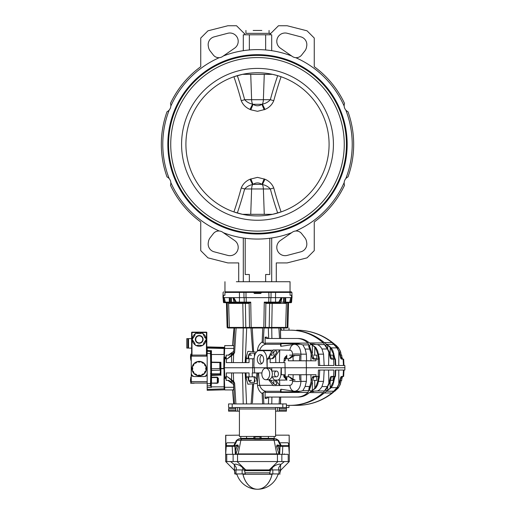 <?xml version="1.0" encoding="UTF-8"?>
<svg xmlns="http://www.w3.org/2000/svg" width="515" height="515" viewBox="0 0 515 515"><rect width="100%" height="100%" fill="white"/><g stroke="black" fill="none" stroke-linecap="round" stroke-linejoin="round"><path stroke-width="0.77" d="M331.486 358.768L333.134 358.768L331.486 358.768M330.501 355.15L333.134 355.15L330.501 355.15M313.944 358.768L316.796 358.768L313.944 358.768M313.899 355.15L316.796 355.15L313.899 355.15M330.501 380.392L333.134 380.392L330.501 380.392M331.486 376.774L333.134 376.774L331.486 376.774M276.433 371.064A2.89 1.957 90 0 1 278.39 373.954A2.89 1.957 90 0 1 276.433 376.845A2.89 1.957 90 0 1 274.482 373.954A2.89 1.957 90 0 1 276.433 371.064L271.823 371.064L271.714 367.768L281.151 367.768L280.92 374.302A6.65 4.493 90 0 1 278.171 380.089L274.695 380.089A6.65 4.493 90 0 1 272.39 376.845M281.003 389.25L281.036 391.851L280.624 391.851L281.003 389.25L280.823 390.055L281.003 389.25L294.22 391.245L300.503 391.271L294.67 391.271A6.508 4.796 90 0 1 294.22 391.245L294.599 391.271M275.898 380.102L279.748 385.587L279.587 380.102M262.637 403.927L262.148 393.563C259.489 391.748 257.944 389.05 257.506 385.484L259.631 385.329C261.015 388.941 263.146 390.917 266.01 391.271L265.083 391.593L265.135 398.378L266.403 397.059L296.943 397.059C301.05 397.039 304.738 395.494 308.009 392.436L312.335 377.637A101.056 75.917 -74.7 0 1 312.438 377.012L313.371 376.414L315.946 376.414L316.004 374.746L306.213 374.746L306.412 367.768L344.979 367.768L281.325 367.768L281.338 374.746L283.72 374.746L283.926 376.929L286.784 379.819M288.941 407.539L286.424 407.539L288.941 407.539L289.018 405.369L296.923 405.369C310.172 405.228 322.042 401.095 332.529 392.964L338.194 388.072L340.228 384.615L341.271 380.392M342.359 376.948L341.741 379.375L342.359 376.948L342.99 376.414L342.185 376.948A0.721 0.715 90 0 1 342.404 376.594L341.181 376.948L339.617 382.832L336.913 388.181L335.207 390.158C334.621 390.924 334.802 390.962 335.748 390.286L337.724 388.426A14.459 14.336 -90 0 0 340.621 382.832M267.182 359.11L268.289 359.11L267.478 358.768L267.182 359.11L267.15 367.768L254.21 367.768L281.151 367.768M233.713 403.927L232.49 389.932L224.727 389.932L224.025 367.768L224.727 345.61L233.411 345.61L233.907 346.183M272.647 380.392L269.757 380.392L272.647 380.392M251.571 380.392L248.681 380.392L251.571 380.392M229.085 380.392L226.188 380.392L229.085 380.392M289.675 380.392L292.572 380.392L289.675 380.392M261.865 373.954A5.787 3.908 90 0 1 265.772 368.167A5.787 3.908 90 0 1 269.68 373.954A5.787 3.908 90 0 1 265.772 379.735A5.787 3.908 90 0 1 261.865 373.954M267.105 368.515A5.787 3.908 90 0 1 268.437 368.167A5.787 3.908 90 0 1 272.345 373.954A5.787 3.908 90 0 1 268.437 379.735A5.787 3.908 90 0 1 267.105 379.394M286.224 379.516L285.497 380.102L278.132 380.102M281.338 374.746L284.48 374.746L284.628 376.774L283.926 376.929L285.053 376.929L286.784 378.808M284.48 374.746L283.72 374.746M261.807 363.616A4.699 3.174 90 0 1 259.966 359.348A4.699 3.174 90 0 1 261.807 355.08M226.188 379.149L224.572 377.991L224.508 376.8L226.188 378.029M228.988 380.514L231.267 382.085L233.25 382.207L231.93 380.514L227.488 376.774L233.623 381.28L233.359 372.944M308.929 388.246L309.579 386.591M334.892 391.13L335.413 390.737M319.371 376.414L319.287 377.012L319.371 376.414L315.946 376.414M318.212 376.414L318.444 370.047L333.907 370.047L333.611 376.414L331.435 376.414L330.533 376.948L328.853 383.263L328.583 370.047M318.714 381.37L323.562 381.37L321.972 386.565L327.366 386.565L323.323 392.604C313.526 401.063 302.389 405.318 289.913 405.369L290.84 405.369C303.303 405.299 314.607 401.043 324.753 392.604L331.061 387.711A14.504 13.332 97.6 0 0 332.935 384.705L334.937 376.948L335.458 376.414L333.611 376.414M335.458 376.414L335.793 370.047L335.336 370.047L343.447 370.047L343.119 376.414L343.653 376.414L343.943 370.047L344.863 370.047L343.943 370.047M306.567 374.746A69802.424 54929.675 85.1 0 1 306.38 381.37L305.131 386.475L302.865 390.647L300.503 391.271M251.108 403.927L252.704 383.817L247.882 384.216L246.222 378.377L246.698 376.929L247.779 376.774L248.674 380.804L250.123 382.381L254.384 382.381L255.112 381.152L253.882 376.774M335.207 390.158C334.621 390.924 334.802 390.962 335.748 390.286L335.748 389.533M341.741 378.628L342.185 376.948M318.894 376.414L314.073 376.587L309.489 389.771C309.554 390.879 310.5 391.136 312.322 390.544L314.852 388.239C316.757 385.085 317.942 381.551 318.392 377.637L318.47 377.012L319.287 377.012A101.056 68.952 -76.2 0 1 319.236 377.637L317.62 384.782L315.792 388.059L308.755 393.157C305.504 395.726 301.996 397.026 298.23 397.059L296.943 397.059M342.855 376.414L342.404 376.594M318.47 377.012L318.65 376.587M314.073 376.587L314.588 376.414M341.4 376.594L341.915 376.414M343.119 376.414L341.657 376.414L340.846 376.948L338.857 384.042L336.965 387.666L332.046 392.964C321.553 401.159 309.734 405.292 296.601 405.369L289.018 405.369M334.911 376.414L334.557 376.587A0.721 0.663 -95.1 0 0 334.351 376.948L333.16 382.104L330.199 388.143L327.643 390.273C326.182 390.969 325.583 390.834 325.841 389.868L330.044 382.104A19905.889 18312.306 -84.9 0 0 331.415 376.948L332.162 376.414M327.366 386.565L328.853 383.263M325.783 390.209L325.841 389.868M284.731 376.774L285.053 376.929M268.154 397.059L266.789 398.378L265.135 398.378L266.789 398.378M296.923 405.369L296.601 405.369M280.43 403.927L280.585 397.059M280.688 397.059L280.533 403.927M286.424 405.369L289.913 405.369M321.972 386.565C320.575 388.928 319.03 390.396 317.33 390.956L311.697 391.271M227.488 376.774L224.514 376.929M231.241 380.392L231.267 382.085L233.25 382.207M246.698 376.929L254.59 376.774L256.502 378.943L256.811 372.944M252.704 383.817L257.378 383.482L256.502 378.943M272.1 376.845L272.628 377.489M273.182 385.329L259.631 385.329L258.504 372.944L261.923 372.944L252.234 372.944L252.691 372.944L252.653 367.768L224.031 367.768L224.553 376.774M267.143 367.768L266.828 358.852A9.418 6.36 -90 0 0 262.959 350.683L257.983 350.683A9.418 6.36 -90 0 0 254.12 358.852L253.869 366.03L254.21 367.768L252.653 367.768L252.717 358.768L247.065 358.768L246.222 357.165L245.938 362.599M268.682 379.729L273.214 385.587L289.887 385.329C291.548 385.117 292.436 383.797 292.546 381.37A6.508 0.74 -0.8 0 0 300.94 381.37C300.483 387.454 298.391 390.756 294.664 391.271M257.506 385.484A1248.482 956.567 -96 0 0 257.378 383.482L257.809 372.944M271.888 397.059L271.785 403.927M279.117 403.927L279.536 397.059M265.083 391.593L263.152 392.578L263.892 403.927M268.437 403.927L268.688 397.059M233.733 384.396L233.565 384.441A6419.205 6394.781 180 0 0 233.739 387.293C233.752 388.934 233.546 389.81 233.134 389.932L224.727 389.932M232.49 389.932L233.411 389.932L233.907 389.359M243.215 403.927L242.501 372.944M245.185 372.944L246.563 403.927M233.623 381.28L234.628 383.089L235.883 403.927M262.148 393.563L263.152 392.578M280.611 391.271L266.01 391.271M281.036 391.851L299.086 391.851L298.912 391.271M309.637 386.475L305.131 386.475L302.865 390.647L308.858 390.647M253.599 383.694L252.401 402.955M270.465 380.392L273.826 384.003C275.441 384.847 276.433 384.847 276.8 384.003L276.008 381.93L274.514 379.967M289.887 385.329A6.508 4.796 90 0 0 293.447 391.059L292.417 390.853L292.43 391.851M288.96 376.774L289.72 376.929L288.387 376.774L288.329 374.746L306.213 374.746M289.263 376.929L292.99 379.999L295.134 380.102L292.99 379.291L293.151 374.746M291.142 378.873L292.99 379.291M292.514 378.873L289.72 376.929M293.737 380.102L295.134 380.102M299.865 380.102L299.473 374.746L300.812 374.746A11927.69 6211.145 84.8 0 1 300.94 381.37L306.38 381.37M233.565 384.441L227.92 380.392M284.628 376.774L288.387 376.774M269.757 379.401L269.757 380.392M249.08 376.774L249.035 372.944L226.304 372.944L226.478 376.774M323.562 381.37A51902.601 47711.119 -97.6 0 0 324.167 370.047M262.759 328.004L262.148 341.979C259.489 343.795 257.944 346.492 257.506 350.058A1250.748 958.66 96 0 1 257.442 351.069M268.154 338.484L266.789 337.164L265.135 337.164L265.083 343.949L262.148 341.979C259.489 343.795 257.944 346.492 257.506 350.058L259.631 350.213C261.015 346.601 263.146 344.625 266.01 344.271L280.611 344.271M259.592 350.67L259.631 350.213L273.182 350.213M286.784 356.734L285.053 358.614L284.293 358.614L285.439 356.67L286.784 355.723M269.757 355.492L268.032 358.556A0.721 0.541 -99.2 0 1 267.993 358.607L269.757 358.607M269.899 355.15L270.381 353.618L273.214 349.955L279.748 349.955L279.375 362.599L284.969 362.599L270.105 362.599L270.253 358.768L272.976 358.556L272.242 358.556L276.008 353.612L276.8 351.539L276.774 352.189M271.753 351.848L270.472 350.683L262.959 350.683M267.433 358.768L270.253 358.768M254.127 358.768L252.717 358.768M270.465 355.15L273.826 351.539C275.441 350.696 276.433 350.696 276.8 351.539M272.976 358.556L275.596 355.871L279.748 349.955L289.887 350.213C291.548 350.425 292.436 351.745 292.546 354.172A6.508 0.74 0.8 0 1 300.94 354.172C300.483 348.089 298.391 344.786 294.664 344.271L294.67 344.271A6.508 4.796 -90 0 0 294.22 344.297L298.912 344.271L299.086 343.692L280.624 343.692L280.578 346.009M293.692 355.44L299.865 355.44L299.473 360.796L300.812 360.796A11927.69 6211.145 -84.8 0 0 300.94 354.172L306.38 354.172L305.131 349.067L302.865 344.896L300.503 344.271L294.664 344.271M267.993 358.607L269.757 356.142M262.92 350.67L270.472 350.683M289.887 350.213A6.508 4.796 -90 0 1 293.447 344.484L294.599 344.271M280.868 346.305L280.823 345.488L281.003 346.292L293.447 344.484L292.417 344.69L292.43 343.692M245.185 362.599L246.679 328.004L243.26 328.004L242.501 362.599M271.888 338.484L271.74 328.004L268.321 328.004L268.688 338.484M243.26 328.004L234.544 328.004L236.102 328.004L234.628 352.453L233.623 354.262L233.359 362.599M250.94 328.004L252.704 351.726L247.882 351.327L246.222 357.165M246.679 328.004L253.168 328.004M262.148 341.979L263.152 342.964L264.06 328.004L268.321 328.004M252.704 351.726L253.599 351.848L252.241 328.004M253.599 351.848L256.373 352.151M271.74 328.004L280.456 328.004L278.898 328.004L279.536 338.484M265.083 343.949L266.01 344.271M284.312 358.768L288.387 358.768L288.329 360.796L316.004 360.796L315.946 359.129L319.371 359.129L319.287 358.53A101.056 68.952 76.2 0 0 319.236 357.906L317.62 350.76L315.792 347.477L308.755 342.385C305.504 339.816 301.996 338.516 298.23 338.484L296.943 338.484C301.05 338.503 304.738 340.048 308.009 343.106L312.335 357.906A101.056 75.917 74.7 0 0 312.438 358.53L313.371 359.129L315.946 359.129M318.714 354.172L323.562 354.172L321.972 348.977C320.62 346.653 319.075 345.192 317.33 344.587L311.697 344.271M323.562 354.172A51902.601 47711.119 97.6 0 1 324.167 365.495M321.972 348.977L327.366 348.977L328.853 352.279L330.533 358.594L331.435 359.129L333.611 359.129L333.907 365.495L318.444 365.495L318.212 359.129M343.943 365.495L344.863 365.495L343.988 365.495L343.653 359.129L343.943 365.495L343.653 359.129L341.657 359.129L340.846 358.594L338.857 351.5L336.965 347.876L332.046 342.578C321.553 334.383 309.734 330.25 296.601 330.173L296.923 330.173C310.172 330.315 322.042 334.447 332.529 342.578L332.812 342.797M280.514 329.703L281.576 330.173M334.911 359.129L334.557 358.955A0.721 0.663 95.1 0 1 334.351 358.594L333.16 353.432L330.199 347.4L327.643 345.269C326.253 344.561 325.654 344.69 325.841 345.674L330.044 353.432A19905.889 18312.306 84.9 0 1 331.415 358.594L332.162 359.129M333.611 359.129L335.458 359.129L334.937 358.594L332.935 350.837A14.504 13.332 -97.6 0 0 331.061 347.831L329.735 346.898M334.692 344.265L338.194 347.471L340.228 350.927L341.271 355.15M341.741 356.914L342.185 358.594L341.741 356.168L342.359 358.594L342.99 359.129M286.424 328.004L283.907 328.004L286.424 328.004M325.783 345.333L325.841 345.674M327.366 348.977L323.323 342.939C313.526 334.48 302.389 330.224 289.913 330.173L280.392 330.173L280.585 338.484M280.688 338.484L280.495 330.173M281.969 330.173L280.488 328.853M246.698 358.614L247.779 358.768L248.674 354.738L250.123 353.161L254.384 353.161L255.112 354.281M280.823 345.488L280.624 343.692M271.862 358.768L272.242 358.556M291.142 356.67L292.514 356.67L289.72 358.614L289.263 358.614L291.142 356.67L292.99 355.543L299.865 355.44M289.263 358.614L289.72 358.614M288.387 358.768L288.96 358.768M292.514 356.67L295.134 355.44M284.731 358.768L285.053 358.614M228.988 355.028L231.267 353.457L233.231 353.457L227.488 358.755L233.623 354.262M285.381 358.768A1150.761 1030.103 102.5 0 0 285.136 360.841L284.087 360.661L285.156 360.687M254.198 357.809L253.882 358.768M224.514 358.614L224.946 358.614L224.514 358.614L224.559 357.745L226.188 356.605M228.254 355.15L233.726 351.314M233.25 353.335L231.267 353.457L231.241 355.15M234.544 328.004L229.49 328.004L234.544 328.004L233.598 355.105M280.456 328.004L283.907 328.004L280.456 328.004L280.533 330.173M246.17 297.631L246.279 302.131L250.734 302.131L251.166 327.437L245.803 327.437L245.372 303.399A0.721 0.695 90 0 0 244.677 302.691L248.494 302.691L250.734 302.131L249.176 303.399L242.816 303.399L243.247 327.437L245.803 327.437A0.579 0.56 90 0 0 246.357 328.004L261.832 328.004M340.228 350.927L340.833 352.711M227.488 358.755L224.508 358.743L224.031 367.768M314.607 358.768L314.073 358.955L313.873 358.53L309.476 345.971M308.717 346.357L308.929 347.297M332.529 342.578L336.771 345.951M333.649 343.46L333.997 343.737M224.534 358.768L226.188 357.513M249.08 358.768L249.035 362.599L226.304 362.599L226.478 358.768M335.458 359.129L335.793 365.495L343.447 365.495L343.119 359.129M263.648 359.348A4.699 3.174 90 0 1 260.474 364.047A4.699 3.174 90 0 1 257.3 359.348A4.699 3.174 90 0 1 260.474 354.648A4.699 3.174 90 0 1 263.648 359.348M289.675 355.15L292.572 355.15L289.675 355.15M272.647 355.15L269.757 355.15L272.647 355.15M251.571 355.15L248.681 355.15L251.571 355.15M229.085 355.15L226.188 355.15L229.085 355.15M265.135 337.164L266.403 338.484L296.943 338.484M309.637 349.067L305.131 349.067L302.865 344.896L308.858 344.896M319.712 365.495L319.287 358.53L318.47 358.53L318.65 358.955L314.511 359.129M306.567 360.796A69802.424 54929.675 -85.1 0 0 306.38 354.172M309.502 346.28L309.489 345.771C309.779 344.612 310.725 344.355 312.322 344.998L314.852 347.303C316.757 350.457 317.942 353.992 318.392 357.906L318.47 358.53M289.913 330.173L290.84 330.173C303.303 330.244 314.607 334.499 324.753 342.939L330.192 346.898M312.869 344.271L312.869 343.911L315.103 344.271M296.923 330.173L296.601 330.173M342.185 358.594A0.721 0.715 -90 0 0 342.404 358.949L341.181 358.594L339.617 352.711L336.913 347.361L335.207 345.385C334.641 344.619 334.821 344.574 335.748 345.256L338.194 347.471M336.572 345.932L337.724 347.116A14.459 14.336 90 0 1 340.621 352.711M335.207 345.385C334.641 344.619 334.821 344.574 335.748 345.256L335.748 346.009M342.404 358.949L342.855 359.129M341.4 358.949L341.915 359.129M314.073 358.955L314.588 359.129M265.534 350.67L258.021 350.67M312.869 343.911L311.33 344.11M311.33 343.911L310.938 343.911M310.938 391.632L311.337 391.426M311.337 391.632L313.506 391.632L313.506 391.271M340.267 380.392L341.741 380.392L340.267 380.392M341.252 376.774L341.741 376.774L341.252 376.774M313.899 380.392L316.796 380.392L313.899 380.392M313.944 376.774L316.796 376.774L313.944 376.774M341.252 358.768L341.741 358.768L341.252 358.768M340.267 355.15L341.741 355.15L340.267 355.15M223.516 297.631L223.433 295.256L224.92 295.256L224.971 292.411A0.579 0.476 90 0 1 225.448 291.844L243.627 291.844A0.579 0.335 -90 0 1 243.956 292.411L245.996 292.411L246.009 297.631L268.991 297.631L268.791 291.844M247.496 291.844L250.335 291.844L250.084 292.411M261.704 292.037A0.534 0.361 -0 0 0 261.118 292.398L261.723 292.411L260.635 293.453L260.584 292.932L254.416 292.932L254.365 293.453L253.296 292.037A0.534 0.361 -0 0 1 253.882 292.398L254.416 292.932L260.584 292.932L261.118 292.385A0.534 0.534 0 0 1 261.652 291.844L261.723 292.411L271.045 292.411A0.579 0.335 -90 0 1 271.373 291.844L289.552 291.844A0.579 0.476 90 0 1 290.029 292.411L290.08 295.256L291.567 295.256L291.484 297.631M283.578 291.844L279.497 291.844L283.578 291.844M253.251 292.037L253.348 291.844A0.534 0.534 0 0 1 253.882 292.385L245.996 292.411L246.209 291.844M285.51 328.004L285.658 327.437L287.216 327.437L287.801 302.131L286.372 303.399L269.628 303.399L269.197 327.437A0.579 0.56 -90 0 1 268.643 328.004L263.712 328.004L263.834 327.437L251.166 327.437L251.288 328.004L246.357 328.004M227.785 327.437L229.342 327.437L229.49 328.004L228.351 328.004A0.579 0.567 90 0 1 227.785 327.437L227.224 303.187M248.809 328.004L242.81 328.004M228.782 302.691L225.416 302.691M229.87 297.631L229.838 302.131L229.986 302.691L230.952 302.691L224.907 302.691A0.579 0.476 90 0 1 224.456 302.305A6026.826 3806.796 -90.7 0 1 223.349 297.631L243.975 297.631L243.956 292.411L239.417 292.411L239.481 297.631M224.244 297.631A6231.281 4404.673 92.1 0 0 225.313 302.131L230.804 302.131L230.952 302.691L238.6 302.691M268.515 302.691L268.721 302.131L270.755 302.112A0.579 0.335 90 0 0 271.083 302.691L266.506 302.691L264.266 302.131L263.834 327.437L265.476 327.437L265.869 303.399L264.266 302.131L268.721 302.131L268.83 297.631M269.706 302.691L275.937 302.691M281.885 297.631A6231.281 4404.673 92.1 0 1 280.643 302.131L280.546 302.305A0.579 0.328 90 0 1 280.231 302.691L271.083 302.691M275.911 291.844A0.579 0.335 -90 0 0 275.583 292.411L275.519 297.631L271.025 297.631L271.045 292.411L291.902 292.411L291.323 291.844L287.653 291.844M275.519 297.631L291.651 297.631A6026.826 3806.796 90.7 0 1 290.544 302.305L291.458 302.305L291.812 297.631L291.574 302.189L291.941 297.631M271.025 297.631L268.991 297.631M246.009 297.631L243.975 297.631M233.16 297.631A6026.826 4671.983 90.9 0 0 234.454 302.305L236.282 302.112L233.829 297.631L244.136 297.631L244.245 302.112L246.279 302.131L246.485 302.691L238.728 302.691M275.892 302.691A0.579 0.335 90 0 1 275.557 302.112L270.755 302.112L270.864 297.631L281.171 297.631L278.718 302.112L275.557 302.112L275.557 297.631M223.446 302.112L223.059 297.631L223.516 302.112M286.372 303.399L286.61 302.691L285.87 302.691L291.001 302.691A0.579 0.579 0 0 0 291.574 302.189L291.458 302.305A0.579 0.489 90 0 1 291.001 302.691A0.579 0.56 -90 0 0 291.542 302.254M287.306 328.004L287.885 327.437L287.216 327.437L287.885 327.437L288.535 302.691L289.507 302.691M264.916 328.004A0.579 0.56 -90 0 0 265.476 327.437L271.753 327.437L272.184 303.399L272.371 302.691L277.521 302.691M286.61 302.691L289.584 302.691M285.014 302.691L286.134 302.691A0.579 0.412 90 0 1 285.722 302.131L285.162 302.131L285.014 302.691M249.176 303.399A0.721 0.682 90 0 0 248.494 302.691L246.485 302.691M238.767 302.691L245.295 302.691A0.579 0.412 -90 0 1 244.889 302.131M242.629 302.691L242.816 303.399L228.628 303.399L228.39 302.691L228.866 302.691A0.579 0.412 90 0 0 229.278 302.131L229.31 297.631M228.628 303.399L227.199 302.131M281.621 297.631L279.169 302.305L278.718 302.112L278.873 302.691L280.546 302.305A6026.826 4671.983 -90.9 0 0 281.84 297.631M223.188 297.631L223.426 302.189A0.579 0.579 0 0 0 223.999 302.691A0.579 0.56 -90 0 1 223.459 302.254M239.443 297.631L239.443 302.112L236.282 302.112L236.128 302.691L233.379 297.631M285.69 297.631L285.722 302.131L290.544 302.305A0.579 0.476 90 0 1 289.688 302.131A6231.281 4404.673 -92.1 0 0 290.756 297.631M233.115 297.631A6231.281 4404.673 -92.1 0 0 234.357 302.131L234.454 302.305A0.579 0.328 90 0 0 234.769 302.691A0.579 0.412 -90 0 1 234.383 302.311M224.907 302.691A0.579 0.412 90 0 0 225.313 302.131L223.542 302.305A0.579 0.489 90 0 0 223.999 302.691A0.579 0.579 0 0 1 223.426 302.189M261.118 292.385A0.534 0.534 0 0 1 261.652 291.844L261.749 292.037M264.665 291.844L264.916 292.411M271.115 303.399A0.721 0.399 90 0 1 271.514 302.691M270.111 303.399A0.721 0.599 90 0 1 270.716 302.691M265.824 303.399A0.721 0.682 90 0 1 266.506 302.691M244.889 303.399A0.721 0.599 90 0 0 244.284 302.691M243.885 303.399A0.721 0.399 90 0 0 243.486 302.691M261.144 292.211L253.856 292.211M232.194 403.927L282.806 403.927L282.806 407.539L275.577 407.539L275.577 436.463L239.424 436.463L239.424 407.539L232.194 407.539L232.194 403.927L228.576 403.927L228.576 407.539L232.194 407.539M275.577 407.539L239.424 407.539M275.577 408.987L239.424 408.987M242.938 474.283A21.624 15.289 -90 0 0 257.487 489.25A21.624 15.289 -90 0 1 242.938 474.283L272.364 474.283M242.99 474.283A21.617 15.289 90 0 0 257.539 489.25A21.624 15.289 -90 0 0 272.036 474.283L242.99 474.283M278.061 474.283A21.624 21.624 0 0 1 257.59 489.25L257.59 489.25A21.617 15.289 90 0 0 272.087 474.283A21.617 15.289 90 0 1 257.59 489.25A21.624 15.289 -90 0 1 257.539 489.25M257.487 489.25L257.487 489.25A21.624 21.624 0 0 1 236.913 474.283M236.52 474.283A1.448 1.448 0 0 1 235.561 473.922M277.888 461.556L269.242 469.918L246.08 469.944L272.139 469.944L270.491 469.944L269.615 473.922L280.231 473.922L278.963 473.922L278.963 469.944M269.969 472.834L245.005 472.834L244.483 469.944L242.835 469.944L246.08 469.944L242.835 468.096C241.22 465.277 234.312 463.094 234.383 464.697L236.25 467.672L236.25 469.944M236.012 469.944L236.012 473.922L234.743 473.922L245.359 473.922L245.005 472.834M234.743 473.922L234.743 469.944L234.351 469.944L242.835 469.944L242.835 468.096M279.903 472.834L280.624 470.665L280.231 470.665L280.99 469.944L280.231 469.944L280.231 472.307M269.242 469.918L272.139 468.096L272.139 469.944L280.591 469.944L280.591 464.697L278.724 467.672L278.724 469.944M230.598 461.556L234.383 464.697L234.383 469.944L233.984 469.944L234.743 470.665L234.351 470.665L235.072 472.834M273.059 439.07L261.826 439.07A0.721 0.721 0 0 1 261.105 438.342L261.105 436.9L253.869 436.9L253.869 438.342A0.721 0.721 0 0 1 253.148 439.07A0.721 0.721 0 0 0 253.869 438.342L246.646 438.342L246.485 436.463M240.705 438.407L240.866 436.463L240.705 438.407L239.984 439.07A0.721 0.721 0 0 0 240.705 438.407A0.721 0.721 0 0 1 239.984 439.07L253.283 439.07L239.984 439.07A0.721 0.721 0 0 0 240.705 438.407L246.646 438.342M269.094 439.07L265.444 439.07M268.489 436.463L268.328 438.407L267.806 439.07L274.856 439.07M237.975 454.327L238.22 453.915L235.355 454.256L234.911 446.318L234.512 445.649L226.954 445.649L231.299 445.649L232.201 446.318L226.233 446.318L234.911 446.318M235.999 453.915L238.426 446.473A1.082 0.335 18.1 0 1 237.003 446.009L235.529 450.509M238.426 446.473L237.93 445.024A1.082 0.792 -90 0 1 237.215 445.649L234.982 445.823M237.93 445.024L236.688 445.031A1.082 0.908 -90 0 1 235.864 445.649L236.07 445.617M236.688 445.031L235.902 445.649M233.186 445.649L234.763 445.649M232.587 454.327L232.201 446.318M279.072 445.649L278.287 445.031A1.082 0.908 -90 0 0 279.111 445.649L281.789 445.649M278.287 445.031L277.044 445.024A1.082 0.792 -90 0 0 277.759 445.649L278.905 445.617M277.044 445.024L276.549 446.473A1.082 0.335 161.9 0 0 277.971 446.009L277.759 445.649L279.993 445.823M276.549 446.473L278.976 453.915L276.755 453.915L276.999 454.327M280.063 446.318L288.741 446.318L282.774 446.318L283.681 445.649L288.02 445.649L280.463 445.649L280.063 446.318L279.645 454.153L278.976 453.915M277.43 454.327L277.43 461.556L289.301 461.556L289.301 453.599L289.301 461.556L288.233 461.556L288.233 454.327L225.673 454.327L226.742 454.327L226.742 461.556L225.673 461.556L225.673 454.327L225.673 461.556L237.544 461.556L237.544 454.327M282.774 446.318L282.387 454.327M280.418 445.649L277.888 440.306A0.721 0.361 154.6 0 0 278.544 440.383L275.924 438.832L274.456 438.832M240.518 438.832L239.05 438.832L236.436 440.383A0.721 0.361 -154.6 0 0 237.087 440.306L240.827 440.319L238.22 453.915L276.755 453.915L274.147 440.319L277.888 440.306L275.924 439.07A2.169 2.169 0 0 1 277.888 440.306M240.827 440.319L274.147 440.319M284.338 453.915A0.721 0.721 0 0 0 284.988 454.327M225.815 452.254L225.673 435.31L225.673 454.327L226.233 446.318L226.954 445.649M254.964 439.218L254.957 438.542L253.953 438.342A0.721 0.67 90 0 1 253.283 439.07L254.964 439.218A195.945 150.026 -0 0 1 260.011 439.218L262.656 439.07M234.557 445.649L237.087 440.306L237.988 439.347M236.436 440.383L233.778 445.649M281.196 445.649L278.544 440.383M279.954 443.428L280.662 442.758L287.821 442.758L288.529 443.428L288.69 446.37M226.285 446.37L226.446 443.428L227.154 442.758L234.312 442.758L235.02 443.428M247.168 439.07L246.646 438.407M254.964 439.07L260.011 439.07L260.017 438.542A193.28 193.28 0 0 0 254.957 438.542L254.957 439.07M268.328 438.342L261.021 438.342A0.721 0.67 90 0 0 261.691 439.07L267.806 439.07M268.328 438.407L274.27 438.407L274.991 439.07A0.721 0.721 0 0 1 274.27 438.407L274.109 436.463M261.021 438.342L260.017 438.542L260.011 439.218M240.827 440.306L241.683 439.07M274.147 440.306L273.291 439.07M250.329 439.07L245.526 439.07M239.05 438.832L239.05 439.07A2.169 2.169 0 0 0 237.087 440.306M288.748 446.37L289.16 446.37L289.16 435.162L289.301 446.37C289.301 432.162 289.301 432.162 289.301 446.37L289.25 453.599M233.984 469.944L225.673 461.556L225.725 453.599M277.43 461.556L237.544 461.556M272.139 468.096C273.755 465.277 280.662 463.094 280.591 464.697L284.377 461.556M282.806 407.539L286.424 407.539L286.424 403.927L282.806 403.927M235.806 408.601L228.576 408.601L228.576 411.157L228.576 410.094L235.806 410.094L235.806 407.539M235.806 410.094L235.806 411.157L228.576 411.157M279.194 411.157L286.424 411.157L286.424 408.601L279.194 408.601L279.194 407.539L279.194 411.157L275.577 411.157M286.424 408.601L286.424 406.483M228.576 406.483L228.576 403.927M239.424 411.157L235.806 411.157M277.682 75.654L281.081 76.748A319.899 276.362 98 0 0 273.768 100.695C272.042 104.764 269.113 107.674 264.98 109.431L257.5 111.311L250.824 109.804L250.02 109.431L252.582 104.12L253.09 104.307C256.039 106.245 258.981 106.245 261.91 104.307L262.418 104.12C265.586 103.515 268.225 102.041 270.343 99.698A323.465 279.445 -82 0 1 277.682 75.654L272.506 74.34A71.585 71.585 0 0 0 242.494 74.34L233.919 76.748A319.899 276.362 -98 0 1 241.232 100.695A7.229 0.515 165 0 0 244.657 99.698C246.762 102.034 249.408 103.509 252.582 104.12A7.229 3.618 90 0 1 251.623 99.698L263.377 99.698L264.266 74.34M250.02 179.239L257.5 177.366L264.98 179.239C269.139 181.023 272.068 183.932 273.768 187.981A319.899 276.362 82 0 0 281.081 211.929L272.506 214.33A71.585 71.585 0 0 1 185.915 144.335A71.585 71.585 0 0 1 242.494 74.34L272.506 74.34A71.585 71.585 0 0 1 272.506 214.33L242.494 214.33L233.919 211.929A319.899 276.362 -82 0 0 241.232 187.981C242.958 183.913 245.887 180.997 250.02 179.239L252.582 184.557C249.415 185.162 246.775 186.636 244.657 188.973A7.229 0.515 15 0 0 241.232 187.981M277.682 213.017A323.465 279.445 -98 0 1 270.343 188.973C268.238 186.642 265.592 185.168 262.418 184.557L261.91 184.364C258.961 182.426 256.019 182.426 253.09 184.364L252.582 184.557A7.229 3.618 90 0 0 251.623 188.973L250.734 214.33M253.161 30.449L261.839 30.449M169.197 110.062A6.869 6.869 0 0 1 167.014 111.755A96.17 96.17 0 0 0 167.014 176.915A6.869 6.869 0 0 1 169.197 178.615A94.728 94.728 0 0 1 169.197 110.062A6.869 6.869 0 0 0 170.478 103.393A96.17 96.17 0 0 1 200.741 66.705L200.741 38.046L207.97 30.81L227.855 25.75L236.533 25.75L244.998 34.215L244.998 34.788M245.932 30.449L245.932 33.34L270.517 33.34L269.068 33.34L269.068 30.449M270.002 34.788L270.002 34.215L278.467 25.75L287.145 25.75L307.03 30.81L314.259 38.046L314.259 66.705A96.17 96.17 0 0 1 344.522 103.393A6.869 6.869 0 0 0 344.181 106.129A94.728 94.728 0 0 0 295.707 57.661A6.869 6.869 0 0 0 301.655 55.034L304.874 50.914A8.317 8.317 0 0 0 306.509 47.2L306.721 45.983A8.034 8.034 0 0 0 300.844 36.861L287.222 33.275A8.317 8.317 0 0 0 280.36 48.146L291.638 55.974A94.728 94.728 0 0 0 223.362 55.974L234.64 48.146A8.317 8.317 0 0 0 227.778 33.275L214.156 36.861A8.034 8.034 0 0 0 208.279 45.983L208.491 47.2A8.317 8.317 0 0 0 210.126 50.914L213.345 55.034A6.869 6.869 0 0 0 219.293 57.661A94.728 94.728 0 0 0 170.819 106.129M169.197 178.615A6.869 6.869 0 0 1 170.478 185.278A96.17 96.17 0 0 0 200.741 221.971L200.741 250.631L207.97 257.861L227.855 262.92L238.703 262.92L238.703 281.724M276.298 281.724L276.298 262.92L287.145 262.92L307.03 257.861L314.259 250.631L314.259 221.971A96.17 96.17 0 0 0 344.522 185.278A6.869 6.869 0 0 1 344.181 182.542A94.728 94.728 0 0 1 295.707 231.016A6.869 6.869 0 0 1 301.655 233.636L304.874 237.756A8.317 8.317 0 0 1 306.509 241.471L306.721 242.687A8.034 8.034 0 0 1 300.844 251.816L287.222 255.401A8.317 8.317 0 0 1 280.36 240.531L291.638 232.696A94.728 94.728 0 0 1 223.362 232.696L234.64 240.531A8.317 8.317 0 0 1 227.778 255.401L214.156 251.816A8.034 8.034 0 0 1 208.279 242.687L208.491 241.471A8.317 8.317 0 0 1 210.126 237.756L213.345 233.636A6.869 6.869 0 0 1 219.293 231.016A94.728 94.728 0 0 1 170.819 182.542M278.647 291.844L236.353 291.844M287.937 291.844L290.042 291.844L290.042 281.724L236.353 281.724M278.647 281.724L290.042 281.724M167.839 144.335A89.662 89.662 0 0 1 302.331 66.686A89.662 89.662 0 0 1 302.331 221.984A89.662 89.662 0 0 1 167.839 144.335M170.729 144.335A86.771 86.771 0 0 1 300.882 69.19A86.771 86.771 0 0 1 300.882 219.48A86.771 86.771 0 0 1 170.729 144.335M345.803 110.062A94.728 94.728 0 0 1 345.803 178.615A6.869 6.869 0 0 1 347.986 176.915A96.17 96.17 0 0 0 347.986 111.755A6.869 6.869 0 0 1 344.181 106.129M271.695 50.682L271.695 34.788L243.305 34.788L243.305 50.682M243.305 281.724L243.305 237.994M271.695 237.994L271.695 281.724M265.643 49.961L265.643 34.788M249.357 49.961L249.357 34.788M245.204 238.258L245.204 274.495L249.357 274.495L249.357 281.724M269.796 238.258L269.796 274.495L265.643 274.495L265.643 281.724M219.293 231.016A6.869 6.869 0 0 1 222.68 232.22L223.362 232.696M291.638 232.696L292.32 232.22A6.869 6.869 0 0 1 295.707 231.016M344.181 182.542A6.869 6.869 0 0 1 345.803 178.615M295.707 57.661A6.869 6.869 0 0 1 292.32 56.45L291.638 55.974M223.362 55.974L222.68 56.45A6.869 6.869 0 0 1 219.293 57.661M250.824 109.804L253.09 104.307L261.91 104.307L264.176 109.804M264.98 109.431L262.418 104.12A7.229 3.618 90 0 0 263.377 99.698L270.343 99.698A7.229 0.515 15 0 0 273.768 100.695M264.176 178.866L261.91 184.364L253.09 184.364L250.824 178.866M273.768 187.981A7.229 0.515 165 0 0 270.343 188.973L263.377 188.973A7.229 3.618 90 0 0 262.418 184.557L264.98 179.239M224.656 389.025L224.45 387.718M211.15 363.03L211.15 362.663M211.15 352.176A0.721 0.708 180 0 0 210.487 351.488L211.472 350.702L211.15 352.189A0.721 0.708 180 0 0 211.15 352.176L211.15 384.943A0.721 0.721 0 0 1 211.15 384.956L211.15 385.452A0.721 0.592 180 0 1 211.15 385.458L211.472 387.351L210.493 385.658L207.178 385.947L207.178 387.615L207.178 383.791L207.178 385.947L207.178 383.791L210.493 383.501L210.802 372.229L210.493 351.533L207.178 351.243L207.178 347.715L207.178 348.056L224.109 348.481L223.961 354.507L211.472 354.5L211.478 373.839L220.188 373.826L219.847 374.218L211.472 374.251L211.472 377.231L217.291 377.16L218.373 378.325L217.298 377.521L211.517 377.579L211.15 377.263L211.472 377.218M211.176 377.366L211.517 377.579L211.517 382.922L211.144 387.055M211.15 385.465L211.15 385.452A0.721 0.592 180 0 1 210.487 386.044M211.15 384.866L211.15 384.95A0.721 0.721 0 0 1 210.493 385.658L210.493 383.501L211.15 383.501L211.15 384.943M211.15 381.248L211.15 373.433L210.493 373.459M211.478 372.39L210.802 372.229M211.478 370.588L210.802 370.748M210.506 368.792L219.847 368.553L220.188 370.156L210.686 370.459M217.291 377.16L217.298 382.967L211.176 383.154L217.291 383.282L218.373 382.117L217.291 383.282M218.019 382.143L218.019 378.351M220.555 373.298L220.555 374.682M211.15 362.135L211.472 362.109A17360.341 17348.445 -135 0 1 220.903 362.296L220.568 363.307A0.721 0.676 -134.4 0 0 219.886 362.618A17476.126 17242.348 9.7 0 0 211.472 362.444L211.15 362.142L211.15 367.214L210.493 367.073M211.15 375.77L211.15 378.358L211.472 375.255L220.034 375.12L219.847 374.218A0.721 0.618 180 0 0 220.555 373.62L220.555 373.343M211.15 375.557L220.034 375.12A0.721 0.547 132.1 0 0 220.613 374.534L220.903 375.384L220.903 368.714L223.78 368.714L223.871 358.086L224.225 358.118M220.568 363.307L220.555 373.465A0.361 0.361 -0 0 1 220.188 373.826L211.478 373.839A0.328 0.328 -0 0 0 211.15 374.154A0.328 0.328 -0 0 1 211.15 374.154L211.15 375.055M218.019 381.95L218.019 382.986M207.178 347.715L207.178 346.904L207.178 347.728L224.115 348.481A0.361 0.341 1.5 0 1 224.463 348.822L224.373 352.324L224.141 347.348L207.178 346.904L224.141 347.348L224.495 347.709A0.361 0.361 0 0 0 224.141 347.348L207.178 346.904M224.295 381.853L224.495 389.475A0.361 0.361 0 0 1 224.141 389.842L207.178 390.286L207.178 387.615A1285.53 320.826 176.3 0 1 211.472 387.351L211.472 386.868L224.07 386.842L224.031 368.701M211.15 362.103L211.472 350.702L207.178 350.4L207.178 355.073L206.451 355.073L206.811 355.073L206.811 332.516A0.361 0.361 0 0 0 206.451 332.156L206.451 355.073L191.992 355.073L206.451 355.073L206.451 356.161M207.178 383.057L207.178 356.161L191.265 356.161L191.265 383.057L207.178 383.057L207.178 383.791M207.178 353.406L207.178 351.243L207.178 353.406L211.15 353.696L211.15 352.241A0.721 0.721 0 0 0 210.493 351.533L211.15 352.254A0.721 0.721 0 0 0 211.15 352.241L211.15 354.487M211.15 375.532L211.472 374.251M207.178 389.469L224.122 388.857L224.07 386.842L224.424 386.804L224.141 389.842L224.476 388.651M220.555 368.74L220.555 369.68L220.903 368.483L223.787 368.483M220.555 371.914L220.555 368.701M211.15 354.558L211.15 352.395M220.555 363.403A0.721 0.682 180 0 0 219.847 362.721L220.903 362.296L220.903 368.483L220.555 368.476M219.847 362.721L219.847 368.553L220.555 368.56L220.188 373.826L220.555 373.478A0.361 0.361 -0 0 1 220.555 373.478L220.555 374.122A0.721 0.618 180 0 1 219.847 374.74M220.169 373.806L220.555 373.6A0.721 0.618 180 0 1 220.555 373.62M224.592 348.172L224.45 349.299M223.871 379.124L224.225 379.085L223.871 379.104M224.128 347.966L207.178 347.593M224.315 382.645L224.482 389.025M211.15 361.826L211.15 357.61M220.555 374.122L220.613 374.534L220.555 374.122M207.178 355.073L207.178 372.937A3.618 3.618 0 0 1 203.56 376.549L194.882 376.549A3.618 3.618 0 0 1 191.265 372.937L191.265 354.133L191.632 354.133M206.811 354.133L207.178 354.133M190.544 378.499L190.544 381.821M190.544 380.971L190.544 379.362M194.161 383.237L190.904 383.237A0.361 0.361 0 0 1 190.544 382.877M190.544 355.356L190.544 358.698M190.544 357.835L190.544 356.219M191.265 360.101L190.904 360.101A0.361 0.361 0 0 1 190.544 359.74M191.265 381.615L207.178 381.615M207.004 374.038A2.028 2.028 0 0 1 204.667 376.375A2.028 2.028 0 0 0 207.004 374.038M193.775 376.375A2.028 2.028 0 0 1 191.438 374.038A2.028 2.028 0 0 0 193.775 376.375M206.148 370.671A7.229 7.229 0 0 1 204.481 373.555A2.89 2.89 0 0 1 206.148 370.671A7.229 7.229 0 0 0 206.257 370.266A2.89 2.89 0 0 1 206.257 366.931A7.229 7.229 0 0 1 206.257 370.266M204.481 363.635A7.229 7.229 0 0 1 206.148 366.519A2.89 2.89 0 0 1 204.481 363.635A7.229 7.229 0 0 0 204.185 363.339A2.89 2.89 0 0 1 201.294 361.672A7.229 7.229 0 0 1 204.185 363.339M197.554 361.562A7.229 7.229 0 0 1 200.889 361.562A2.89 2.89 0 0 1 197.554 361.562A7.229 7.229 0 0 0 197.148 361.672A2.89 2.89 0 0 1 194.258 363.339A7.229 7.229 0 0 1 197.148 361.672M192.295 366.519A7.229 7.229 0 0 1 193.962 363.635A2.89 2.89 0 0 1 192.295 366.519A7.229 7.229 0 0 0 192.185 366.931A2.89 2.89 0 0 1 192.185 370.266A7.229 7.229 0 0 1 192.185 366.931M193.962 373.555A7.229 7.229 0 0 1 192.295 370.671A2.89 2.89 0 0 1 193.962 373.555A7.229 7.229 0 0 0 194.258 373.858A2.89 2.89 0 0 1 197.148 375.525A7.229 7.229 0 0 1 194.258 373.858M200.889 375.635A7.229 7.229 0 0 1 197.554 375.635A2.89 2.89 0 0 1 200.889 375.635A7.229 7.229 0 0 0 201.294 375.525A2.89 2.89 0 0 1 204.185 373.858A7.229 7.229 0 0 1 201.294 375.525M206.148 366.519A7.229 7.229 0 0 1 206.257 366.931M200.889 361.562A7.229 7.229 0 0 1 201.294 361.672M192.295 370.671A7.229 7.229 0 0 1 192.185 370.266M197.554 375.635A7.229 7.229 0 0 1 197.148 375.525M191.265 355.073L191.992 355.073L191.992 332.516L206.811 332.516A0.361 0.361 0 0 0 206.451 332.156L191.992 332.156A0.361 0.361 0 0 0 191.632 332.516L191.992 332.156A0.361 0.361 0 0 0 191.632 332.516L191.632 355.073L191.992 355.073L191.992 356.161M192.359 339.72A6.869 6.869 0 0 0 195.5 345.159M196.08 345.494A6.869 6.869 0 0 0 202.363 345.494M202.942 345.159A6.869 6.869 0 0 0 206.084 339.72M206.084 339.05A6.869 6.869 0 0 0 202.942 333.611M202.363 333.276A6.869 6.869 0 0 0 196.08 333.276M195.5 333.611A6.869 6.869 0 0 0 192.359 339.05M199.221 342.906A3.528 3.528 0 0 0 202.627 338.471A3.528 3.528 0 0 0 197.457 336.334A3.528 3.528 0 0 0 199.221 342.906M197.277 336.018A3.888 3.888 0 0 1 203.11 339.385A3.888 3.888 0 0 1 197.277 342.752A3.888 3.888 0 0 1 197.277 336.018M204.835 337.608L202.749 333.276L200.49 333.276L200.49 333.636L195.694 333.276L194.561 335.233L194.876 335.413L192.166 339.385L194.876 343.357L194.561 343.537L195.694 345.494L197.953 345.494L197.953 345.134L202.749 345.494L203.882 343.537L203.567 343.357L206.277 339.385L205.144 337.422L204.835 337.608M191.632 348.127L188.522 348.127L188.522 338.593L188.522 340.125L187.866 340.125L187.866 338.658L186.784 338.658L186.784 340.466M187.866 346.595L188.522 346.595M186.784 346.254L186.784 348.063L187.866 348.063L187.866 338.658M186.784 348.063L186.784 338.658M281.345 374.302L280.92 374.302M278.171 380.089L285.535 380.089M285.439 378.873L286.784 378.873M335.04 376.414L335.336 370.047M337.724 388.426L337.724 387.061M312.322 390.544L312.418 382.729M314.511 376.414L314.607 376.774M312.438 377.012L313.873 377.012M318.392 377.637L319.236 377.637M312.335 377.637L313.764 377.637M254.384 382.381L254.339 380.392M341.181 376.948L340.846 376.948M339.617 382.832L339.231 382.832M334.557 376.587L331.634 376.587M334.937 376.948L334.351 376.948M331.415 376.948L330.533 376.948M330.044 382.104L329.169 382.104M333.829 382.104L333.16 382.104M338.857 384.042L338.761 370.047M326.523 388.645L326.014 388.645M330.192 388.645L329.735 388.645M326.587 391.2L333.958 391.2M324.321 392.964L332.046 392.964M331.1 387.666L336.965 387.666M327.643 390.273L327.707 387.068M330.199 388.143L330.109 381.853M309.47 392.604L323.323 392.604M317.33 390.956L324.682 390.956M314.852 388.239L314.684 380.392M231.518 379.394L231.666 372.944M248.674 380.804L248.681 376.774M250.123 382.381L250.148 380.392M255.131 376.929L253.972 376.929M246.26 377.823L246.009 372.944M254.61 372.944L254.41 367.768M252.266 376.774L252.234 372.944M265.27 392.436L308.009 392.436M292.546 381.37A12726.635 8565.274 -96.8 0 0 292.533 380.392M273.826 384.003L273.793 380.392M311.157 382.529L310.906 374.746M224.83 376.774L224.398 367.768L224.83 358.768M233.739 387.293L224.585 387.293M267.266 358.852L266.828 358.852M268.302 358.768L268.289 359.11M273.826 351.539L273.793 355.15M292.546 354.172A12726.635 8565.274 96.8 0 1 292.533 355.15M328.853 352.279L328.583 365.495M331.1 347.876L336.965 347.876M338.857 351.5L338.761 365.495M327.643 345.269L327.707 348.468M330.199 347.4L330.109 353.689M334.557 358.955L331.634 358.955M309.47 342.939L323.323 342.939M324.321 342.578L332.046 342.578M326.587 344.342L333.958 344.342M254.384 353.161L254.339 355.15M281.003 346.292L281.036 343.692M293.949 344.355L293.936 343.692M292.99 356.251L293.151 360.796M285.439 356.67L286.784 356.67M285.22 376.774L284.969 362.599M306.213 360.796L306.412 367.768M233.829 348.423L224.579 348.423M335.04 359.129L335.336 365.495M231.518 356.148L231.666 362.599M265.27 343.106L308.009 343.106M311.157 353.013L310.906 360.796M312.322 344.998L312.418 352.814M314.852 347.303L314.684 355.15M317.33 344.587L324.682 344.587M246.26 357.719L246.009 362.599M275.596 355.871L275.834 362.599M337.724 347.116L337.724 348.475M334.937 358.594L334.351 358.594M333.829 353.432L333.16 353.432M330.044 353.432L329.169 353.432M331.415 358.594L330.533 358.594M326.523 346.898L326.014 346.898M339.617 352.711L339.231 352.711M341.181 358.594L340.846 358.594M318.392 357.906L319.236 357.906M312.335 357.906L313.764 357.906M312.438 358.53L313.873 358.53M250.123 353.161L250.148 355.15M248.674 354.738L248.681 358.768M276.8 384.003L276.774 383.353M293.949 391.188L293.936 391.851M251.719 292.411L251.597 291.844M224.971 292.411L239.417 292.411A0.579 0.335 -90 0 0 239.089 291.844M231.396 297.631L231.364 302.131L234.171 302.131M280.83 302.131L285.162 302.131L285.13 297.631M283.604 297.631L283.636 302.131A0.579 0.412 90 0 0 284.048 302.691L284.164 297.631M254.365 293.453L260.635 293.453M292.018 297.631L291.902 292.411L290.029 292.411M239.108 302.691A0.579 0.335 90 0 0 239.443 302.112L244.245 302.112A0.579 0.335 90 0 1 243.917 302.691M230.836 297.631L230.804 302.131L231.364 302.131A0.579 0.412 90 0 1 230.952 302.691M228.596 302.691L229.342 327.437L243.247 327.437L243.395 328.004M250.084 328.004A0.579 0.56 90 0 1 249.524 327.437L249.131 303.399A0.721 0.695 90 0 0 248.436 302.691M270.324 302.691A0.721 0.695 90 0 0 269.628 303.399L265.869 303.399A0.721 0.695 90 0 1 266.564 302.691M271.605 328.004L271.753 327.437L285.658 327.437L286.404 302.691M286.649 328.004A0.579 0.567 -90 0 0 287.216 327.437M280.617 302.311A0.579 0.412 -90 0 1 280.231 302.691A0.579 0.579 0 0 0 280.791 302.266L282.072 297.631M270.491 470.665L244.483 470.665M242.147 469.944L242.147 473.922M272.828 469.944L272.828 473.922M237.215 445.649L235.143 446.009M279.445 450.509L277.971 446.009L279.568 446.009M226.227 446.37L225.815 446.37L225.815 435.162L225.815 446.37M289.16 446.37L289.16 452.254M254.957 438.542L254.957 436.9M260.017 436.9L260.017 438.542M281.853 461.556L281.853 454.327M233.121 461.556L233.121 454.327M237.087 461.556L245.732 469.918M286.424 410.094L279.194 410.094M237.615 407.539L237.615 411.157M277.385 407.539L277.385 411.157M250.02 109.431C245.861 107.654 242.932 104.738 241.232 100.695M237.318 75.654A323.465 279.445 82 0 1 244.657 99.698L251.623 99.698L250.734 74.34M264.266 214.33L263.377 188.973L244.657 188.973A323.465 279.445 98 0 1 237.318 213.017M168.559 144.335A88.941 88.941 0 0 1 301.97 67.311A88.941 88.941 0 0 1 301.97 221.36A88.941 88.941 0 0 1 168.559 144.335M181.576 144.335A75.924 75.924 0 0 1 295.462 78.583A75.924 75.924 0 0 1 295.462 210.088A75.924 75.924 0 0 1 181.576 144.335M211.498 382.632L211.156 382.626M218.373 378.325L218.373 382.117M224.122 348.159L224.463 348.822A0.361 0.341 1.5 0 0 224.463 348.822L224.109 348.584M224.257 354.52L223.871 358.086M190.904 378.499L190.904 381.834M190.904 355.356L190.904 358.698M333.134 358.768L333.134 355.15M316.796 358.768L316.796 355.15M333.134 376.774L333.134 380.392M254.462 378.68L254.462 380.392M226.188 376.774L226.188 380.392M286.784 376.774L286.784 380.392M292.572 379.858L292.572 380.392M265.772 379.735L268.437 379.735M265.772 368.167L268.437 368.167M276.433 376.845L271.823 376.845M344.863 370.047L344.863 365.495M319.377 376.433L319.712 370.047M343.653 376.414L343.988 370.047M246.222 378.377L245.938 372.944M280.624 391.851L280.578 389.533M234.415 403.927L233.598 380.437M283.9 362.599L284.286 358.672M280.971 328.004L281.139 329.903M234.029 328.004L232.49 345.61M292.572 355.685L292.572 355.15M286.784 358.768L286.784 355.15M269.757 358.768L269.757 355.15M254.462 356.264L254.462 355.15M226.188 358.768L226.188 355.15M283.907 328.004L283.829 330.173M288.941 328.004L289.018 330.173M341.741 376.774L341.741 380.392M316.796 376.774L316.796 380.392M341.741 358.768L341.741 355.15M223.098 292.411L223.677 291.844L223.098 292.411L222.982 297.631M227.694 328.004L227.115 327.437L226.465 302.691M261.832 328.126L262.238 328.004M253.168 328.126L252.762 328.004M234.769 302.691A0.579 0.579 0 0 1 234.209 302.266L232.928 297.631M291.323 291.844L291.902 292.411M236.063 327.637L235.696 328.004M278.937 327.637L279.304 328.004M261.118 292.411L260.951 292.784L261.118 292.411M279.413 473.922L278.454 474.283M280.463 445.649L279.742 446.318L279.182 454.327M288.02 445.649L288.741 446.318L289.301 454.327M289.301 446.37L289.16 435.162L275.577 435.162M239.424 435.162L225.673 435.31M235.793 454.327L235.233 446.318L234.512 445.649M289.301 461.556L280.99 469.944M244.483 33.34L244.483 33.707M270.517 33.34L270.517 33.707M224.958 281.724L224.958 291.844M211.903 390.164L212.553 390.151M224.315 382.671L224.27 380.997M224.495 347.715L224.141 347.348L224.463 348.951M224.482 388.96L224.141 389.842L207.178 390.286M211.478 373.839L211.15 374.167M210.493 385.658L211.15 384.956M190.544 377.456L191.265 377.096M190.544 354.314L191.632 353.953M191.632 338.593L188.522 338.593"/></g></svg>
